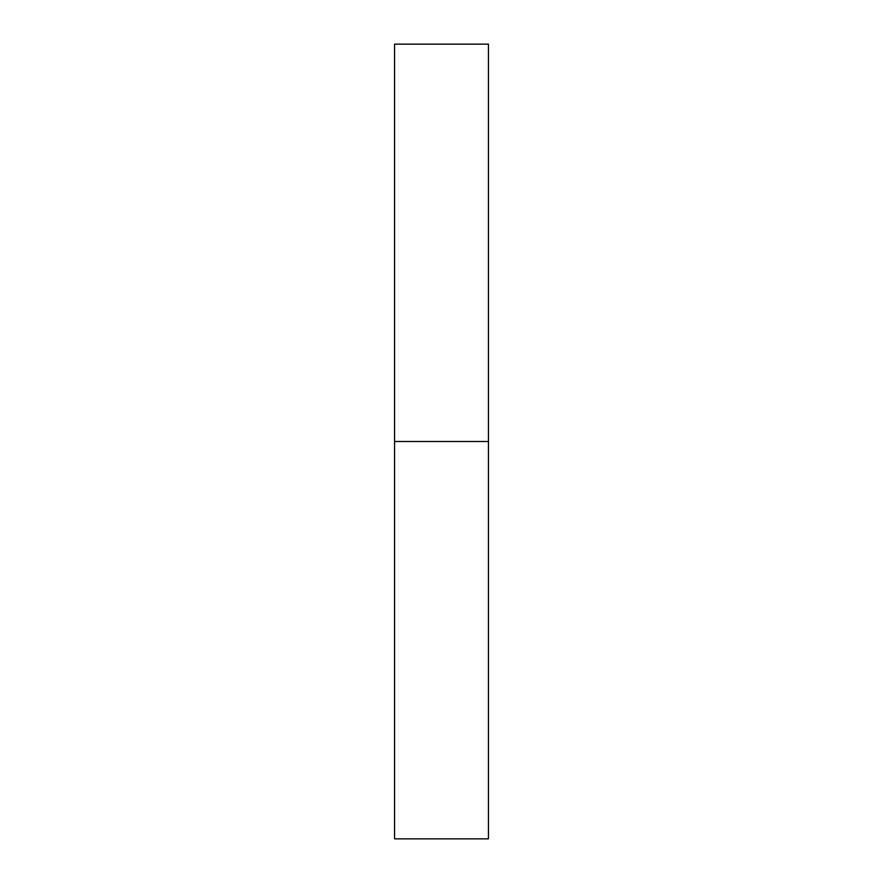 <?xml version="1.0" encoding="UTF-8"?>
<svg xmlns="http://www.w3.org/2000/svg" width="883" height="883" viewBox="0 0 883 883"><rect width="100%" height="100%" fill="white"/><g stroke="black" fill="none" stroke-linecap="round" stroke-linejoin="round"><path stroke-width="1.32" d="M394.569 838.85L394.569 44.15L394.569 441.5L488.431 441.5L488.431 44.15L488.431 441.5L394.569 441.5L394.569 838.85L488.431 838.85L488.431 441.5L488.431 838.85M394.569 44.15L488.431 44.15"/></g></svg>
